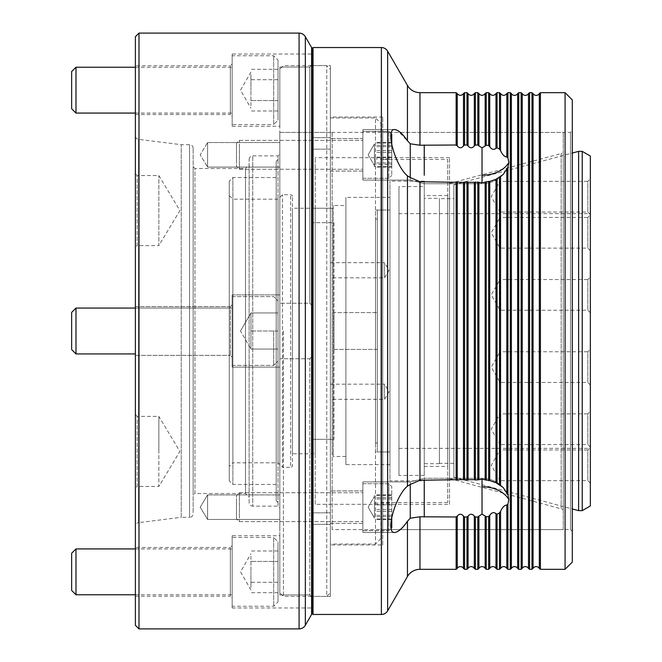 <?xml version="1.0" encoding="UTF-8"?>
<svg xmlns="http://www.w3.org/2000/svg" width="662" height="662" viewBox="0 0 662 662"><rect width="100%" height="100%" fill="white"/><g stroke="black" fill="none" stroke-linecap="round" stroke-linejoin="round"><path stroke-width="0.5" stroke-dasharray="3.31 2.48" d="M135.379 135.76L135.379 526.24A3.608 3.608 0 0 1 138.54 522.657L138.54 139.343L138.54 522.657L181.239 517.32L181.239 144.68L138.54 139.343A3.608 3.608 0 0 1 135.379 135.76L135.379 526.24M193.155 148.288A3.608 3.608 0 0 0 189.539 144.68L181.239 144.68L181.239 517.32L189.539 517.32L189.539 144.68L189.539 517.32A3.608 3.608 0 0 0 193.155 513.712L193.155 148.288L193.155 513.712M249.119 502.516L249.119 159.484L249.119 502.516A3.608 3.608 0 0 0 252.735 506.132L252.735 155.868L252.735 506.132L278.007 506.132L278.007 155.868L278.007 506.132L279.819 507.936L279.819 154.064L279.819 507.936M249.119 159.484A3.608 3.608 0 0 1 252.735 155.868L278.007 155.868L279.819 154.064M135.379 306.63L230.343 306.63L230.343 355.37L232.155 357.182L232.155 304.818L232.155 357.182L232.155 304.818L232.155 357.182L230.343 355.37L230.343 306.63L230.343 355.37L230.343 306.63L232.155 304.818L230.343 306.63L135.379 306.63L135.379 355.37L230.343 355.37L135.379 355.37L135.379 306.63M135.379 65.778L135.379 114.526L135.379 65.778L230.343 65.778L230.343 114.526L232.155 116.33L232.155 63.974L232.155 116.33M135.379 114.526L230.343 114.526L230.343 65.778L232.155 63.974M135.379 547.474L135.379 596.222L135.379 547.474L230.343 547.474L230.343 596.222L232.155 598.026L232.155 545.67L232.155 598.026M135.379 596.222L230.343 596.222L230.343 547.474L232.155 545.67M135.379 173.742L137.183 175.554L137.183 245.602L158.847 245.602L158.847 175.554L158.847 245.602L179.899 210.574L158.847 175.554L137.183 175.554L137.183 245.602L135.379 247.406L135.379 173.742L135.379 247.406M135.379 414.594L137.183 416.398L137.183 486.446L158.847 486.446L158.847 451.426L158.847 486.446L179.899 451.426L158.847 416.398L158.847 451.426L158.847 416.398L137.183 416.398L137.183 486.446L135.379 488.258L135.379 414.594L135.379 488.258M232.155 535.74L232.155 607.956L232.155 535.74L279.819 535.74L279.819 594.948L309.783 594.948L279.819 594.948L279.819 535.74M311.595 596.942L309.783 594.948L309.783 358.754L279.819 358.754L279.819 367.112L279.819 358.754L309.783 358.754L309.783 594.948L311.595 596.942L311.595 305.033L309.783 303.246L279.819 303.246L309.783 303.246L309.783 67.052L279.819 67.052L279.819 126.26L279.819 67.052L309.783 67.052L309.783 303.246L311.595 305.033L311.595 356.967L309.783 358.754L311.595 356.967L311.595 596.942M232.155 607.956L311.595 607.956M232.155 294.888L279.819 294.888L279.819 367.112L279.819 294.888L279.819 303.246L279.819 294.888L232.155 294.888L232.155 367.112L279.819 367.112L232.155 367.112L232.155 294.888M232.155 54.044L232.155 126.26L232.155 54.044L311.595 54.044L311.595 65.058L311.595 54.044M311.595 65.058L309.783 67.052L311.595 65.058L311.595 305.033L311.595 65.058M232.155 126.26L279.819 126.26M207.595 494.903L279.819 494.903L279.819 519.455L279.819 494.903L279.819 519.455L279.819 494.903L207.595 494.903L207.595 519.455L279.819 519.455L207.595 519.455L207.595 494.903L207.595 519.455L207.595 494.903L200.222 507.175L207.595 519.455L200.222 507.175L207.595 494.903L200.222 507.175L207.595 519.455L200.222 507.175L207.595 494.903M207.595 142.545L279.819 142.545L279.819 167.097L279.819 142.545L279.819 167.097L279.819 142.545L207.595 142.545L207.595 167.097L279.819 167.097L207.595 167.097L207.595 142.545L207.595 167.097L207.595 142.545L200.222 154.825L207.595 167.097L200.222 154.825L207.595 142.545M193.155 166.7L194.959 168.512L194.959 493.488L245.511 493.488L249.119 497.104L249.119 164.896L245.511 168.512L245.511 493.488L245.511 168.512L194.959 168.512L194.959 493.488L193.155 495.3L193.155 166.7L193.155 495.3M138.987 628.9L138.987 33.1M135.379 625.292L135.379 36.708M311.595 47.54L311.595 614.46M279.819 358.754L279.819 594.948L279.819 358.754M279.819 67.052L279.819 303.246L279.819 67.052M249.119 164.896L249.119 497.104M400.32 529.6L410.266 518.205L419.956 516.782L456.143 516.989L456.143 569.32M485.155 568.418L485.155 515.971L482.027 514.2L478.899 516.087L478.899 568.418M485.155 515.971L486.239 516.79L488.647 516.484L489.731 515.375L489.731 568.418M495.987 568.418L495.987 513.613C493.703 511.908 491.618 512.496 489.731 515.375M495.987 513.613L497.071 514.126L499.479 512.967L500.563 511.337C502.433 507.257 504.518 505.156 506.819 505.015L507.911 504.204L508.805 499.52L507.911 494.696L503.17 487.497L495.987 482.722L495.987 179.278L489.731 181.429L489.731 480.571L495.987 482.722M485.155 182.158L482.027 182.844L478.899 182.307L478.899 479.693L482.027 479.156L485.155 479.842L485.155 182.158L489.731 181.429M495.987 179.278L503.17 174.503L507.911 167.304L508.805 162.48L507.911 157.796L506.819 156.985C504.518 156.844 502.433 154.743 500.563 150.663L499.479 149.033L497.071 147.874L497.071 92.68M500.563 511.337L500.563 568.418M506.819 568.418L506.819 505.015M463.491 568.418L463.491 516.087C461.406 513.629 459.32 513.629 457.235 516.087L457.235 568.418M474.323 568.418L474.323 516.087C472.238 513.629 470.161 513.629 468.067 516.087L468.067 568.418M382.727 132.4L570.495 132.4L572.299 130.596L572.299 531.404L570.495 529.6L570.495 132.4L570.495 529.6L382.727 529.6L382.727 132.4L382.727 529.6M382.727 544.95L382.727 117.05L382.727 544.95L330.371 544.95L330.371 117.05L330.371 544.95M382.727 117.05L330.371 117.05M362.867 523.427L330.371 523.427L330.371 490.931L330.371 523.427L330.371 490.931L330.371 523.427L362.867 523.427L362.867 490.931L330.371 490.931L362.867 490.931L362.867 523.427M362.867 171.069L330.371 171.069L330.371 138.573L330.371 171.069L330.371 138.573L330.371 171.069L362.867 171.069L362.867 138.573L330.371 138.573L362.867 138.573L362.867 171.069M330.371 596.404L330.371 524.321L312.315 524.321L312.315 596.404L312.315 524.321L330.371 524.321L330.371 596.404L312.315 596.404L326.755 596.404L326.755 65.596L312.315 65.596L312.315 524.321L312.315 65.596L330.371 65.596L330.371 524.321L330.371 65.596M330.371 384.167L384.531 384.167L384.531 399.327L389.091 391.747L384.531 384.167L384.531 399.327L330.371 399.327L330.371 384.167L330.371 399.327M330.371 262.673L384.531 262.673L384.531 277.833L389.091 270.253L384.531 262.673L384.531 277.833L330.371 277.833L330.371 262.673L330.371 277.833M482.027 182.844L482.027 183.713L482.027 182.844L482.027 183.713L424.251 183.713L410.266 180.097L410.266 177.565L410.266 180.097L410.266 177.565L407.444 175.802L407.444 486.198L410.266 484.435L410.266 481.903L362.867 481.903L362.867 532.455L362.867 481.903L362.867 532.455L362.867 481.903L410.266 481.903L410.266 484.435L410.266 481.903L424.251 478.287L424.251 480.008L419.956 480.273L410.266 484.435M407.444 486.198C395.52 495.623 384.738 533.481 394.693 532.455L362.867 532.455L394.693 532.455L397.465 531.627M508.805 162.48A28.888 20.423 0 0 1 482.027 175.248L482.027 183.713C490.343 183.573 497.385 180.503 503.17 174.503C497.385 180.503 490.343 183.573 482.027 183.713L424.251 183.713L410.266 180.097L362.867 180.097L362.867 129.545L362.867 180.097L362.867 129.545L362.867 180.097L410.266 180.097L410.266 143.795L397.423 130.348M394.693 129.545L362.867 129.545L394.693 129.545C384.788 128.362 395.396 166.236 407.444 175.802M478.899 93.582L478.899 145.913L482.027 147.8L485.155 146.029L485.155 93.582M478.899 145.913L477.807 145.011L475.407 145.011L474.323 145.913L474.323 93.582M468.067 93.582L468.067 145.913C470.144 148.371 472.229 148.371 474.323 145.913M468.067 145.913L466.975 145.011L464.575 145.011L463.491 145.913L463.491 93.582M457.235 93.582L457.235 145.913C459.312 148.371 461.397 148.371 463.491 145.913M457.235 145.913L456.143 145.011L419.956 145.218L410.266 143.795M456.143 516.989L457.235 516.087M500.563 176.58L500.563 485.42M499.479 484.898L499.479 177.102M499.479 569.32L499.479 512.967M497.071 569.32L497.071 514.126M464.575 92.68L464.575 145.011M497.071 147.874L495.987 148.387L495.987 93.582M463.491 516.087L464.575 516.989L466.975 516.989L466.975 569.32M464.575 516.989L464.575 569.32M517.651 568.418L517.651 93.582M518.743 569.32L518.743 92.68M466.975 516.989L468.067 516.087M488.647 569.32L488.647 516.484M486.239 569.32L486.239 516.79M474.323 516.087L475.407 516.989L477.807 516.989L477.807 569.32M475.407 516.989L475.407 569.32M477.807 516.989L478.899 516.087M572.299 531.404L572.299 130.596M572.299 99.904L572.299 562.096M565.075 569.32L565.075 92.68M540.407 569.32L540.407 92.68M330.371 512.835L312.315 512.835L330.371 512.835M330.371 149.165L312.315 149.165L330.371 149.165M330.371 137.679L312.315 137.679L330.371 137.679M539.315 568.418L539.315 93.582M312.315 613.732L312.315 48.268M533.059 93.582L533.059 568.418M410.266 518.205L410.266 481.903L424.251 478.287L424.251 516.989M313.035 47.54L313.035 614.46M410.266 177.565L419.956 181.727L457.235 182.307L457.235 479.693L463.491 479.693L463.491 182.307L457.235 182.307M531.975 569.32L531.975 92.68M478.899 479.693L474.323 479.693L474.323 182.307L468.067 182.307L468.067 479.693L474.323 479.693M468.067 479.693L463.491 479.693M457.235 479.693L424.251 480.008M463.491 182.307L468.067 182.307M474.323 182.307L478.899 182.307M529.575 569.32L529.575 92.68M456.143 181.992L456.143 480.008M456.143 92.68L456.143 145.011M489.731 480.571L485.155 479.842M489.731 93.582L489.731 146.625C491.618 149.504 493.703 150.092 495.987 148.387M489.731 146.625L488.647 145.516L486.239 145.21L485.155 146.029M528.483 568.418L528.483 93.582M510.311 92.68L510.311 569.32M507.911 569.32L507.911 504.204M507.911 494.696L507.911 167.304M507.911 157.796L507.911 92.68M506.819 492.511L506.819 169.489M500.563 93.582L500.563 150.663M506.819 156.985L506.819 93.582M522.227 93.582L522.227 568.418M511.395 93.582L511.395 568.418M499.479 149.033L499.479 92.68M497.071 483.517L497.071 178.483M521.143 569.32L521.143 92.68M464.575 181.992L464.575 480.008M466.975 181.992L466.975 480.008M466.975 92.68L466.975 145.011M488.647 480.645L488.647 181.355M488.647 145.516L488.647 92.68M486.239 480.264L486.239 181.736M486.239 145.21L486.239 92.68M475.407 181.992L475.407 480.008M475.407 92.68L475.407 145.011M477.807 181.992L477.807 480.008M477.807 92.68L477.807 145.011M292.455 196.49A1.804 1.804 0 0 0 290.651 194.686L282.525 194.686L278.007 199.204L232.875 199.204L232.875 462.796L278.007 462.796L278.007 199.204L278.007 462.796L282.525 467.314L282.525 194.686L282.525 467.314L290.651 467.314L290.651 194.686L290.651 467.314A1.804 1.804 0 0 0 292.455 465.51L292.455 196.49L292.455 465.51M563.271 529.6L563.271 132.4L279.819 132.4L279.819 529.6L279.819 132.4L279.819 529.6L279.819 132.4L332.175 132.4L332.175 529.6L563.271 529.6L563.271 132.4M276.203 500.712L276.203 161.288L276.203 500.712L279.819 504.32L279.819 157.68L279.819 504.32M276.203 161.288L279.819 157.68M449.531 183.473L449.531 331L449.531 183.473L561.177 153.559L561.177 508.441L561.177 153.559L563.271 152.583L563.271 509.417L563.271 152.583M449.531 478.527L449.531 331L449.531 478.527L563.271 509.417M276.203 177.54L276.203 484.46L276.203 177.54L232.875 177.54L232.875 484.46L232.875 177.54L229.259 181.148L229.259 480.852L229.259 181.148M276.203 484.46L232.875 484.46L229.259 480.852M449.531 504.32L449.531 157.68L449.531 504.32L315.203 504.32L315.203 157.68L315.203 504.32M449.531 157.68L315.203 157.68M229.259 195.588L232.875 199.204L232.875 462.796L229.259 466.412L229.259 195.588L229.259 466.412M315.203 453.768L315.203 208.232L315.203 453.768L292.455 453.768L292.455 208.232L292.455 453.768M315.203 208.232L292.455 208.232M279.819 331L279.819 592.788L279.819 331M283.427 331L283.427 596.404L283.427 331M311.595 65.596L283.427 65.596L279.819 69.212M311.595 596.404L283.427 596.404L279.819 592.788M332.175 208.232L332.175 453.768L332.175 208.232L312.315 208.232L312.315 453.768L312.315 208.232L312.315 453.768L312.315 208.232L333.259 208.232L333.259 453.768L333.259 208.232M332.175 453.768L333.259 453.768M330.371 592.788L330.371 69.212L326.755 65.596L326.755 596.404L330.371 592.788L330.371 69.212M333.979 439.328L312.315 439.328L312.315 222.672L312.315 439.328L312.315 222.672L312.315 439.328L333.979 439.328L333.979 222.672L312.315 222.672L333.979 222.672L333.979 439.328M380.923 123.372L380.923 538.628L380.923 123.372L375.503 117.96L375.503 544.04L375.503 117.96L330.371 117.96L330.371 544.04L330.371 117.96M380.923 538.628L375.503 544.04L330.371 544.04M377.307 349.412L333.979 349.412L333.979 312.588L333.979 349.412L333.979 312.588L333.979 349.412L377.307 349.412L377.307 312.588L333.979 312.588L377.307 312.588L377.307 349.412M447.719 159.484L447.719 502.516L447.719 159.484L380.923 159.484L380.923 502.516L380.923 159.484M447.719 502.516L380.923 502.516M377.307 210.036L389.951 210.036L375.503 210.036L375.503 451.964L389.951 451.964L389.951 210.036L389.951 451.964L389.951 210.036L389.951 451.964L377.307 451.964L377.307 210.036L377.307 451.964M447.719 466.412L447.719 195.588L447.719 466.412L424.251 466.412L424.251 195.588L424.251 466.412M447.719 195.588L424.251 195.588M424.251 480.852L424.251 181.148L424.251 480.852L389.951 480.852L389.951 181.148L389.951 480.852M424.251 181.148L389.951 181.148M332.175 529.6L332.175 132.4M377.307 219.064L377.307 442.936L377.307 219.064L375.503 219.064L375.503 442.936L375.503 219.064M377.307 442.936L375.503 442.936M389.951 197.4L389.951 464.6L389.951 197.4L345.895 197.4L345.895 464.6L345.895 197.4M389.951 464.6L345.895 464.6M345.895 205.518L345.895 456.482L345.895 205.518L333.259 205.518L333.259 456.482L333.259 205.518M345.895 456.482L333.259 456.482M375.503 451.964L375.503 210.036M239.371 145.4L239.371 169.265L239.371 145.4M362.867 164.242L362.867 140.377L362.867 164.242M236.483 147.287L236.483 166.377L236.483 147.287M362.867 139.517L362.867 178.293L362.867 139.517M388.867 170.126L388.867 131.349L388.867 170.126M391.068 133.559L388.867 131.349L362.867 131.349L362.867 178.293L362.867 131.349L388.867 131.349L388.867 178.293L388.867 131.349L391.755 134.237L391.755 175.405L391.755 145.036M374.419 158.954L374.419 143.017L374.419 163.034L374.419 152.806L374.419 158.954L391.755 158.954L391.755 142.529L391.755 158.954M391.755 166.625L391.755 143.017L391.755 166.625L374.419 166.625L374.419 161.884L374.419 167.114L374.419 162.976L391.755 162.976M391.755 167.114L374.419 167.114M391.755 157.142L374.419 157.142L374.419 161.884L374.419 146.608L374.419 162.976M391.755 150.688L374.419 150.688M391.755 145.342L374.419 145.342L374.419 164.308L391.755 164.308M391.755 142.529L374.419 142.529M391.755 146.666L374.419 146.666M239.371 496.227L239.371 521.623L239.371 496.227M362.867 518.131L362.867 492.735L362.867 518.131M236.483 498.42L236.483 518.735L236.483 498.42M362.867 489.383L362.867 530.651L362.867 489.383M388.867 524.974L388.867 483.707L388.867 524.974M391.755 522.781L391.755 486.595L391.755 522.781M391.755 516.964L391.755 486.595L391.755 527.763L388.867 530.651L388.867 483.707L388.867 530.651L362.867 530.651L362.867 483.707L362.867 530.651L388.867 530.651L391.068 528.442M374.419 503.046L374.419 517.403L374.419 503.046L391.755 503.046L391.755 519.471L391.755 503.046M374.419 495.375L374.419 500.116L374.419 495.375L391.755 495.375L391.755 518.983L391.755 495.375M374.419 500.116L374.419 517.825L374.419 500.116M391.755 504.858L374.419 504.858M391.755 516.658L374.419 516.658M374.419 517.825L374.419 514.242L374.419 517.825M391.755 518.983L374.419 518.983M391.755 509.5L374.419 509.5M391.755 497.692L374.419 497.692M239.371 516.6L239.371 492.735L239.371 516.6M362.867 497.758L362.867 521.623L362.867 497.758M236.483 514.713L236.483 495.623L236.483 514.713M374.419 498.966L374.419 494.886L374.419 498.966M391.755 494.886L374.419 494.886M391.755 499.024L374.419 499.024M374.419 505.164L374.419 515.392L374.419 505.164M391.755 511.312L374.419 511.312M391.755 519.471L374.419 519.471M391.755 515.334L374.419 515.334M239.371 165.773L239.371 140.377L239.371 165.773M362.867 143.869L362.867 169.265L362.867 143.869M236.483 163.58L236.483 143.265L236.483 163.58M374.419 157.142L374.419 145.342M391.755 143.017L374.419 143.017M391.755 152.5L374.419 152.5M374.419 166.625L374.419 164.308M75.981 308.07L71.645 312.406L71.645 349.594L71.645 331L71.645 349.594L75.981 353.93L75.981 308.07L75.981 331L75.981 308.07L232.155 308.07L232.155 365.391L232.155 296.609L232.155 331L232.155 308.07L135.379 308.07M273.679 331L273.679 365.391L273.679 331M278.007 331L278.007 361.063L278.007 300.937L278.007 349.056L278.007 331L250.931 331L250.931 312.944L250.931 321.972L250.931 312.944L278.007 312.944L250.931 312.944L250.931 349.056L250.931 331L250.931 349.056L250.931 331L250.931 349.056L250.931 340.028L250.931 349.056L278.007 349.056L250.931 349.056L250.931 312.944L250.931 331L278.007 331L278.007 300.937L278.007 361.063L278.007 331L278.007 349.056L250.931 349.056L278.007 349.056L278.007 312.944L278.007 331L250.931 331L278.007 331M135.379 113.078L232.155 113.078L232.155 67.226L232.155 113.078M135.379 67.226L232.155 67.226M232.155 55.757L232.155 124.547L273.679 124.547L273.679 55.757L273.679 124.547L278.007 120.211L278.007 60.093L273.679 55.757L232.155 55.757L232.155 124.547M250.931 74.516L250.931 79.73L278.007 79.73L278.007 111.001L278.007 69.303L278.007 79.73L250.931 79.73L250.931 90.156L250.931 74.516M250.931 105.788L250.931 90.156L250.931 105.788M250.931 72.1L240.505 90.156L250.931 108.204M75.981 113.078L75.981 67.226M71.645 108.75L71.645 71.554M278.007 60.093L278.007 120.211M278.007 100.574L250.931 100.574L278.007 100.574M278.007 111.001L250.931 111.001M278.007 69.303L250.931 69.303M232.155 331L232.155 296.609L232.155 331M278.007 312.944L250.931 312.944L250.931 321.972L250.931 312.944L278.007 312.944M75.981 594.774L75.981 548.922M135.379 548.922L232.155 548.922L232.155 594.774L232.155 548.922M135.379 594.774L232.155 594.774M71.645 590.446L71.645 553.25M232.155 606.243L232.155 537.453L273.679 537.453L273.679 606.243L273.679 537.453L278.007 541.789L278.007 601.907L273.679 606.243L232.155 606.243L232.155 537.453M250.931 587.484L250.931 582.27L278.007 582.27L278.007 550.999L278.007 592.697L278.007 582.27L250.931 582.27L250.931 571.844L250.931 587.484M250.931 556.212L250.931 571.844L250.931 556.212M250.931 589.9L240.505 571.844L250.931 553.796M278.007 601.907L278.007 541.789M278.007 561.426L250.931 561.426L278.007 561.426M278.007 550.999L250.931 550.999M278.007 592.697L250.931 592.697M398.979 213.644L398.979 448.356L398.979 213.644L590.355 213.644L590.355 448.356L590.355 213.644M398.979 448.356L590.355 448.356M424.251 186.56L424.251 475.44L424.251 186.56L398.979 186.56L398.979 475.44L398.979 186.56M424.251 475.44L398.979 475.44M590.355 447.082L587.823 444.558L587.823 413.866L500.083 413.866L500.083 429.208L500.083 413.866L491.221 429.208L500.083 444.558L500.083 429.208L500.083 444.558L587.823 444.558L587.823 413.866L590.355 411.334L590.355 447.082L590.355 411.334M590.355 483.194L587.823 480.662L587.823 449.97L500.083 449.97L500.083 465.32L500.083 449.97L491.221 465.32L500.083 480.662L500.083 465.32L500.083 480.662L587.823 480.662L587.823 449.97L590.355 447.446L590.355 483.194L590.355 447.446M590.355 384.986L587.823 382.454L587.823 351.762L500.083 351.762L500.083 382.454L500.083 351.762L491.221 367.112L500.083 382.454L587.823 382.454L587.823 351.762L590.355 349.238L590.355 384.986L590.355 349.238M590.355 312.762L587.823 310.238L587.823 279.546L500.083 279.546L500.083 310.238L500.083 279.546L491.221 294.888L500.083 310.238L587.823 310.238L587.823 279.546L590.355 277.014L590.355 312.762L590.355 277.014M590.355 214.554L587.823 212.03L587.823 181.338L500.083 181.338L500.083 196.68L500.083 181.338L491.221 196.68L500.083 212.03L500.083 196.68L500.083 212.03L587.823 212.03L587.823 181.338L590.355 178.806L590.355 214.554L590.355 178.806M590.355 250.666L587.823 248.134L587.823 217.442L500.083 217.442L500.083 248.134L500.083 217.442L491.221 232.792L500.083 248.134L587.823 248.134L587.823 217.442L590.355 214.918L590.355 250.666L590.355 214.918M439.419 198.302L439.419 463.698L439.419 198.302L424.251 198.302L424.251 463.698L424.251 198.302M439.419 463.698L424.251 463.698M453.859 477.211L453.859 184.789L453.859 477.211L572.299 508.946M453.859 184.789L572.299 153.054M453.859 198.658L453.859 463.342L453.859 198.658L439.419 198.658L439.419 463.342L439.419 198.658M453.859 463.342L439.419 463.342M590.355 156.05L590.355 505.95M582.229 510.642L582.229 151.358M578.621 510.642L578.621 151.358M305.339 36.708L305.339 625.292M299.083 33.1L299.083 628.9M387.642 610.844L387.642 51.156M381.386 47.54L381.386 614.46M407.444 521.275L407.444 576.544M419.956 569.32L419.956 516.782M482.027 514.2L482.027 486.752A28.888 20.423 0 0 1 508.805 499.52M482.027 479.156L482.027 478.287L482.027 479.156L482.027 478.287L424.251 478.287L482.027 478.287L482.027 486.752M424.251 175.248L424.251 145.011M482.027 175.248L482.027 147.8M407.444 85.456L407.444 140.725M419.956 480.273L419.956 181.727M419.956 145.218L419.956 92.68M503.17 487.497C497.385 481.497 490.343 478.427 482.027 478.287C490.343 478.427 497.385 481.497 503.17 487.497M239.371 140.377L362.867 140.377L239.371 140.377L236.483 143.265L239.371 140.377M368.163 154.825L374.419 165.657L368.163 154.825L374.419 143.993L368.163 154.825M239.371 169.265L362.867 169.265L239.371 169.265L236.483 166.377L239.371 169.265M362.867 178.293L388.867 178.293L391.755 175.405L388.867 178.293L362.867 178.293M239.371 521.623L362.867 521.623L239.371 521.623L236.483 518.735L239.371 521.623M368.163 507.175L374.419 496.343L368.163 507.175L374.419 518.007L368.163 507.175M239.371 492.735L362.867 492.735L239.371 492.735L236.483 495.623L239.371 492.735M362.867 483.707L388.867 483.707L391.755 486.595L388.867 483.707L362.867 483.707M135.379 353.93L75.981 353.93M232.155 365.391L273.679 365.391L278.007 361.063L273.679 365.391L232.155 365.391M240.505 331L250.931 312.944L240.505 331L250.931 349.056L240.505 331M232.155 296.609L273.679 296.609L278.007 300.937L273.679 296.609L232.155 296.609"/><path stroke-width="0.99" d="M305.339 625.292A7.224 7.224 0 0 1 299.083 628.9L138.987 628.9L138.987 33.1L299.083 33.1A7.224 7.224 0 0 1 305.339 36.708L311.595 47.54L311.595 614.46L305.339 625.292L305.339 36.708M138.987 33.1L135.379 36.708L135.379 625.292L138.987 628.9M533.059 93.582A3.608 3.608 0 0 0 539.315 93.582L539.315 568.418A3.608 3.608 0 0 0 533.059 568.418L533.059 93.582L531.975 92.68L531.975 569.32L529.575 569.32L529.575 92.68L531.975 92.68M407.444 576.544L407.444 521.275C402.554 528.334 398.301 532.058 394.693 532.455C384.788 533.638 395.396 495.764 407.444 486.198L407.444 175.802C395.52 166.377 384.738 128.519 394.693 129.545C398.284 129.926 402.529 133.65 407.444 140.725L410.266 143.795L419.956 145.218L456.143 145.011L457.235 145.913L457.235 93.582C459.32 95.94 461.406 95.94 463.491 93.582L463.491 145.913L464.575 145.011L466.975 145.011L468.067 145.913L468.067 93.582C470.152 95.94 472.238 95.94 474.323 93.582L474.323 145.913L475.407 145.011L477.807 145.011L478.899 145.913L478.899 93.582C480.984 95.94 483.07 95.94 485.155 93.582L485.155 146.029L486.239 145.21L488.647 145.516L489.731 146.625L489.731 93.582C491.816 95.94 493.902 95.94 495.987 93.582L495.987 148.387L497.071 147.874L499.479 149.033L500.563 150.663C502.433 154.743 504.518 156.844 506.819 156.985L507.911 157.796L508.805 162.48L507.911 167.304L503.17 174.503L495.987 179.278L495.987 482.722L503.17 487.497L507.911 494.696L508.805 499.52L507.911 504.204L506.819 505.015C504.518 505.156 502.433 507.257 500.563 511.337L499.479 512.967L497.071 514.126L495.987 513.613L495.987 568.418A3.608 3.608 0 0 0 489.731 568.418L489.731 515.375L488.647 516.484L486.239 516.79L485.155 515.971L485.155 568.418A3.608 3.608 0 0 0 478.899 568.418L478.899 516.087L477.807 516.989L475.407 516.989L474.323 516.087L474.323 568.418A3.608 3.608 0 0 0 468.067 568.418L468.067 516.087L466.975 516.989L464.575 516.989L463.491 516.087L463.491 568.418A3.608 3.608 0 0 0 457.235 568.418L456.143 569.32L419.956 569.32A14.44 14.44 0 0 0 407.444 576.544L387.642 610.844A7.224 7.224 0 0 1 381.386 614.46L313.035 614.46L313.035 47.54L312.315 48.268L312.315 613.732L313.035 614.46M407.444 140.725L407.444 85.456L387.642 51.156A7.224 7.224 0 0 0 381.386 47.54L313.035 47.54M485.155 146.029L482.027 147.8L478.899 145.913M495.987 148.387C493.703 150.092 491.618 149.504 489.731 146.625M485.155 479.842L482.027 479.156L478.899 479.693L478.899 182.307L482.027 182.844L485.155 182.158L485.155 479.842L489.731 480.571L489.731 181.429L495.987 179.278M495.987 482.722L489.731 480.571M506.819 505.015L506.819 568.418A3.608 3.608 0 0 0 500.563 568.418L500.563 511.337M522.227 93.582A3.608 3.608 0 0 0 528.483 93.582L528.483 568.418A3.608 3.608 0 0 0 522.227 568.418L522.227 93.582L521.143 92.68L521.143 569.32L518.743 569.32L518.743 92.68L521.143 92.68M511.395 93.582A3.608 3.608 0 0 0 517.651 93.582L517.651 568.418A3.608 3.608 0 0 0 511.395 568.418L511.395 93.582L510.311 92.68L507.911 92.68L507.911 157.796M565.075 569.32L572.299 562.096L572.299 99.904L565.075 92.68L565.075 569.32L540.407 569.32L540.407 92.68L565.075 92.68M539.315 568.418L540.407 569.32M539.315 93.582L540.407 92.68M410.266 143.795L410.266 177.565L407.444 175.802M407.444 521.275L410.266 518.205L410.266 484.435L407.444 486.198M533.059 568.418L531.975 569.32M478.899 182.307L474.323 182.307L474.323 479.693L468.067 479.693L468.067 182.307L474.323 182.307M468.067 182.307L463.491 182.307L463.491 479.693L457.235 479.693L457.235 182.307L463.491 182.307M457.235 182.307L419.956 181.727L410.266 177.565M528.483 568.418L529.575 569.32M528.483 93.582L529.575 92.68M511.395 568.418L510.311 569.32L510.311 92.68M507.911 167.304L507.911 494.696M507.911 504.204L507.911 569.32L510.311 569.32M506.819 169.489L506.819 492.511M499.479 512.967L499.479 569.32L497.071 569.32L497.071 514.126M522.227 568.418L521.143 569.32M463.491 93.582L464.575 92.68L464.575 145.011M497.071 178.483L497.071 483.517M495.987 93.582L497.071 92.68L497.071 147.874M468.067 568.418L466.975 569.32L464.575 569.32L464.575 516.989M489.731 568.418L488.647 569.32L486.239 569.32L486.239 516.79M474.323 479.693L475.407 480.008L475.407 181.992M489.731 181.429L486.239 181.736L486.239 480.264M486.239 181.736L485.155 182.158M478.899 568.418L477.807 569.32L475.407 569.32L475.407 516.989M397.465 531.627L400.32 529.6M397.423 130.348L394.825 129.545M457.235 568.418L457.235 516.087L456.143 516.989L419.956 516.782L410.266 518.205M410.266 484.435L419.956 480.273L457.235 479.693M463.491 145.913C461.406 148.371 459.32 148.371 457.235 145.913M474.323 145.913C472.238 148.371 470.161 148.371 468.067 145.913M478.899 516.087L482.027 514.2L485.155 515.971M468.067 516.087C470.144 513.629 472.229 513.629 474.323 516.087M457.235 516.087C459.312 513.629 461.397 513.629 463.491 516.087M463.491 479.693L468.067 479.693M475.407 480.008L478.899 479.693M456.143 569.32L456.143 516.989M456.143 145.011L456.143 92.68L419.956 92.68L419.956 145.218M456.143 480.008L456.143 181.992M489.731 515.375C491.618 512.496 493.703 511.908 495.987 513.613M500.563 485.42L500.563 176.58M500.563 150.663L500.563 93.582C502.648 95.94 504.734 95.94 506.819 93.582L506.819 156.985M499.479 177.102L499.479 484.898M500.563 93.582L499.479 92.68L499.479 149.033M464.575 480.008L464.575 181.992M466.975 569.32L466.975 516.989M466.975 145.011L466.975 92.68L464.575 92.68M466.975 480.008L466.975 181.992M488.647 516.484L488.647 569.32M488.647 181.355L488.647 480.645M489.731 93.582L488.647 92.68L488.647 145.516M488.647 92.68L486.239 92.68L486.239 145.21M475.407 145.011L475.407 92.68L474.323 93.582M477.807 569.32L477.807 516.989M477.807 145.011L477.807 92.68L475.407 92.68M477.807 480.008L477.807 181.992M312.315 65.596L311.595 65.596M312.315 596.404L311.595 596.404M391.755 145.036L391.755 134.237L391.068 133.559M391.068 528.442L391.755 527.763L391.755 516.964M75.981 353.93L71.645 349.594L71.645 312.406L75.981 308.07L75.981 353.93L135.379 353.93M75.981 113.078L71.645 108.75L71.645 71.554L75.981 67.226L75.981 113.078L135.379 113.078M75.981 67.226L135.379 67.226M75.981 548.922L75.981 594.774L71.645 590.446L71.645 553.25L75.981 548.922L135.379 548.922M75.981 594.774L135.379 594.774M582.229 510.642L590.355 505.95L590.355 156.05L582.229 151.358L582.229 510.642L578.621 510.642L578.621 151.358L582.229 151.358M572.299 508.946L578.621 510.642M572.299 153.054L578.621 151.358M299.083 628.9L299.083 33.1M482.027 147.8L482.027 175.248A28.888 20.423 180 0 0 508.805 162.48M482.027 479.156L482.027 486.752A28.888 20.423 180 0 1 508.805 499.52M387.642 51.156L387.642 610.844M381.386 614.46L381.386 47.54M424.251 145.011L424.251 175.248M424.251 480.008L424.251 516.989M419.956 516.782L419.956 569.32M419.956 181.727L419.956 480.273M482.027 175.248L482.027 182.844M482.027 486.752L482.027 514.2M517.651 568.418L518.743 569.32M419.956 92.68C414.495 92.498 410.324 90.09 407.444 85.456M457.235 93.582L456.143 92.68M506.819 93.582L507.911 92.68M506.819 568.418L507.911 569.32M500.563 568.418L499.479 569.32M499.479 92.68L497.071 92.68M463.491 568.418L464.575 569.32M495.987 568.418L497.071 569.32M517.651 93.582L518.743 92.68M468.067 93.582L466.975 92.68M474.323 568.418L475.407 569.32M485.155 568.418L486.239 569.32M485.155 93.582L486.239 92.68M478.899 93.582L477.807 92.68M75.981 308.07L135.379 308.07"/></g></svg>
